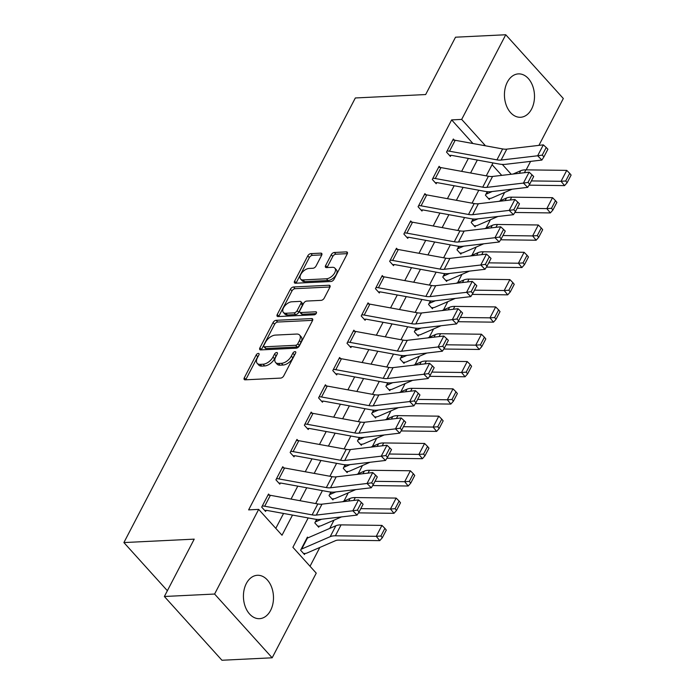 <?xml version="1.0" encoding="UTF-8"?>
<svg xmlns="http://www.w3.org/2000/svg" width="695" height="695" viewBox="0 0 695 695"><rect width="100%" height="100%" fill="white"/><g stroke="black" fill="none" stroke-linecap="round" stroke-linejoin="round"><path stroke-width="1.04" d="M258.332 353.425A1.911 1.06 -42.1 0 0 256.168 354.997L244.31 377.776A2.737 1.512 -42.1 0 0 244.249 379.513A2.737 1.512 -42.1 0 0 245.161 379.826L280.667 378.097A2.737 1.512 -42.1 0 0 283.751 375.856L295.618 353.069A1.911 1.06 -42.1 0 0 295.653 351.861A1.911 1.06 -42.1 0 0 295.019 351.635A1.911 1.06 -42.1 0 0 292.856 353.208L291.318 356.153A8.748 4.83 -42.1 0 1 281.44 363.329L278.478 363.468A8.748 4.83 -42.1 0 1 275.559 362.469A8.748 4.83 -42.1 0 1 275.741 356.917L277.27 353.964A1.911 1.06 -42.1 0 0 277.314 352.747A1.911 1.06 -42.1 0 0 276.671 352.53A1.911 1.06 -42.1 0 0 274.516 354.103L272.979 357.048A8.748 4.83 -42.1 0 1 263.092 364.215L260.139 364.362A8.748 4.83 -42.1 0 1 257.219 363.363A8.748 4.83 -42.1 0 1 257.393 357.803L258.931 354.858A1.911 1.06 -42.1 0 0 258.966 353.642A1.911 1.06 -42.1 0 0 258.332 353.425M258.41 355.849A1.911 1.06 -42.1 0 0 257.723 356.717L245.865 379.505A2.737 1.512 -42.1 0 0 245.726 379.8M295.097 354.068A1.911 1.06 -42.1 0 0 294.411 354.928L292.873 357.882L291.318 356.153M276.758 354.963A1.911 1.06 -42.1 0 0 276.071 355.823L274.534 358.776L272.979 357.048M531.606 109.019A21.719 15.012 -92.8 0 1 520.52 117.273A21.719 15.012 -92.8 0 1 506.307 105.371A21.719 15.012 -92.8 0 1 507.333 82.14A21.719 15.012 -92.8 0 1 518.409 73.887A21.719 15.012 -92.8 0 1 532.622 85.78A21.719 15.012 -92.8 0 1 531.606 109.019M270.59 610.418A21.719 15.012 -92.8 0 1 259.513 618.672A21.719 15.012 -92.8 0 1 245.3 606.77A21.719 15.012 -92.8 0 1 246.317 583.539A21.719 15.012 -92.8 0 1 257.402 575.286A21.719 15.012 -92.8 0 1 271.615 587.179A21.719 15.012 -92.8 0 1 270.59 610.418M321.681 255.187A2.737 1.512 -42.1 0 0 321.733 253.449A2.737 1.512 -42.1 0 0 320.821 253.136L310.865 253.623A2.737 1.512 -42.1 0 0 307.772 255.864L294.602 281.171A2.737 1.512 -42.1 0 0 294.541 282.908A2.737 1.512 -42.1 0 0 295.453 283.221L330.959 281.492A2.737 1.512 -42.1 0 0 334.043 279.251L347.222 253.944A2.737 1.512 -42.1 0 0 347.274 252.207A2.737 1.512 -42.1 0 0 346.362 251.894L334.33 252.485A2.737 1.512 -42.1 0 0 331.246 254.726L325.608 265.551A2.737 1.512 -42.1 0 0 325.547 267.288A2.737 1.512 -42.1 0 0 326.459 267.601L332.427 267.306A7.315 4.031 -42.1 0 1 334.868 268.148A7.315 4.031 -42.1 0 1 333.617 274.482A7.315 4.031 -42.1 0 1 326.459 278.782L303.081 279.92A7.315 4.031 -42.1 0 1 300.64 279.086A7.315 4.031 -42.1 0 1 301.899 272.753A7.315 4.031 -42.1 0 1 309.058 268.444L312.95 268.261A2.737 1.512 -42.1 0 0 316.043 266.02L321.681 255.187M308.189 517.94L292.899 547.295L316.242 573.149L272.171 657.8L221.94 660.25L164.368 596.492L194.218 539.138L123.892 542.569L355.336 97.969L425.661 94.546L455.52 37.2L505.751 34.75L563.324 98.508L538.929 145.368M164.368 596.492L214.599 594.043L258.67 509.383L282.014 535.237L292.499 515.082M472.965 143.526L451.637 119.896L248.628 509.878L258.67 509.383M451.637 119.896L461.68 119.41L505.751 34.75M276.141 320.317A2.737 1.512 -42.1 0 0 273.057 322.558L259.878 347.865A2.737 1.512 -42.1 0 0 259.826 349.602A2.737 1.512 -42.1 0 0 260.738 349.915L296.244 348.186A2.737 1.512 -42.1 0 0 299.328 345.945L312.498 320.638A2.737 1.512 -42.1 0 0 312.559 318.901A2.737 1.512 -42.1 0 0 311.647 318.588L276.141 320.317L277.696 322.037A2.737 1.512 -42.1 0 0 274.612 324.278L261.442 349.585A2.737 1.512 -42.1 0 0 261.303 349.88M277.244 314.514L290.414 289.216A2.737 1.512 -42.1 0 1 293.498 286.974L329.004 285.245A2.737 1.512 -42.1 0 1 329.916 285.558A2.737 1.512 -42.1 0 1 329.864 287.287L324.226 298.12A2.737 1.512 -42.1 0 1 321.133 300.362L306.738 301.065A2.737 1.512 -42.1 0 0 303.645 303.307L299.91 310.483A2.737 1.512 -42.1 0 0 299.849 312.22A2.737 1.512 -42.1 0 0 300.761 312.533L315.756 311.803A1.911 1.06 -42.1 0 1 316.39 312.02A1.911 1.06 -42.1 0 1 316.06 313.68A1.911 1.06 -42.1 0 1 314.192 314.809L278.096 316.564A2.737 1.512 -42.1 0 1 277.183 316.251A2.737 1.512 -42.1 0 1 277.244 314.514L278.799 316.242L291.969 290.936L290.414 289.216M275.802 528.356L283.56 513.449M291.04 499.071L297.773 486.144M305.261 471.766L311.994 458.83M319.474 444.453L326.207 431.526M333.696 417.148L340.428 404.212M347.908 389.834L354.641 376.907M362.121 362.529L368.854 349.594M376.342 335.216L383.075 322.289M390.555 307.911L397.288 294.975M404.777 280.598L411.51 267.671M418.989 253.293L425.722 240.357M433.202 225.979L439.935 213.052M447.424 198.674L454.156 185.739M461.636 171.361L468.369 158.425M269.573 495.188L268.522 494.032L261.702 507.133L265.594 511.442L266.159 510.356L264.673 510.425M283.786 467.874L282.743 466.719L275.915 479.828L279.807 484.137L280.38 483.042L278.886 483.112M297.999 440.569L296.956 439.414L290.136 452.514L294.028 456.824L294.593 455.738L293.108 455.807M312.22 413.256L311.178 412.1L304.349 425.21L308.241 429.519L308.806 428.424L307.32 428.494M326.433 385.951L325.39 384.787L318.571 397.896L322.454 402.205L323.027 401.119L321.533 401.189M340.654 358.637L339.603 357.482L332.783 370.591L336.675 374.9L337.24 373.806L335.755 373.875M354.867 331.333L353.825 330.168L346.996 343.278L350.888 347.587L351.462 346.492L349.967 346.57M369.088 304.019L368.037 302.864L361.218 315.973L365.11 320.282L365.674 319.187L364.189 319.257M383.301 276.714L382.259 275.55L375.43 288.66L379.322 292.969L379.887 291.874L378.401 291.952M397.514 249.401L396.471 248.245L389.652 261.355L393.535 265.664L394.108 264.569L392.614 264.639M411.735 222.096L410.693 220.932L403.865 234.041L407.757 238.35L408.321 237.256L406.836 237.334M425.948 194.782L424.906 193.627L418.077 206.736L421.969 211.045L422.543 209.951L421.048 210.02M440.17 167.469L439.118 166.314L432.299 179.423L436.191 183.732L436.755 182.637L435.27 182.715M454.382 140.164L453.34 139.009L446.511 152.118L450.403 156.427L450.977 155.333L449.483 155.402M310.031 566.269L319.822 547.46M329.743 528.409L334.034 520.155M343.956 501.095L348.256 492.842M358.168 473.79L362.469 465.537M372.39 446.477L376.681 438.224M386.602 419.172L390.903 410.919M400.824 391.858L405.115 383.605M415.037 364.554L419.337 356.3M429.258 337.24L433.55 328.987M443.471 309.935L447.771 301.682M457.684 282.622L461.984 274.369M471.905 255.317L476.197 247.064M486.118 228.003L490.418 219.75M500.339 200.699L504.631 192.446M501.729 175.375L492.077 164.689M308.05 537.808L307.425 537.105L300.605 550.214L304.488 554.523L305.062 553.437A9.747 4.544 -152.5 0 0 306.955 553.038L335.442 540.693A13.917 6.49 27.5 0 1 338.891 540.119L379.765 540.632L376.247 536.314L335.372 535.802A20.885 9.739 -152.5 0 0 330.195 536.67L301.708 549.015A2.78 1.294 27.5 0 1 301.17 549.128L306.86 538.199A2.78 1.294 27.5 0 0 307.399 538.086L335.885 525.741A20.885 9.739 -152.5 0 1 341.063 524.881L381.937 525.394L384.891 528.365L380.912 536.01L382.32 537.73L386.298 530.085L384.891 528.365M321.62 519.235L315.93 521.702A2.78 1.294 27.5 0 1 315.382 521.815L316.659 519.382L314.818 522.909L318.71 527.218L319.274 526.124A9.747 4.544 -152.5 0 0 321.168 525.724L341.549 516.898M335.841 491.93L330.142 494.397A2.78 1.294 27.5 0 1 329.604 494.51L330.872 492.069L329.03 495.596L332.922 499.905L333.496 498.81A9.747 4.544 -152.5 0 0 335.39 498.419L355.762 489.593M350.054 464.616L344.364 467.083A2.78 1.294 27.5 0 1 343.817 467.196L345.085 464.764L343.252 468.291L347.144 472.6L347.709 471.505A9.747 4.544 -152.5 0 0 349.602 471.106L369.983 462.279M364.267 437.311L358.577 439.779A2.78 1.294 27.5 0 1 358.038 439.892L359.306 437.45L357.465 440.978L361.357 445.286L361.921 444.192A9.747 4.544 -152.5 0 0 363.824 443.801L384.196 434.974M378.488 409.998L372.789 412.465A2.78 1.294 27.5 0 1 372.251 412.578L373.519 410.137L371.686 413.673L375.569 417.982L376.143 416.887A9.747 4.544 -152.5 0 0 378.037 416.487L398.417 407.661M392.701 382.693L387.011 385.152A2.78 1.294 27.5 0 1 386.472 385.273L387.74 382.832L385.899 386.359L389.791 390.668L390.355 389.574A9.747 4.544 -152.5 0 0 392.249 389.183L412.63 380.347M406.923 355.38L401.224 357.847A2.78 1.294 27.5 0 1 400.685 357.96L401.953 355.519L400.112 359.054L404.004 363.363L404.577 362.269A9.747 4.544 -152.5 0 0 406.471 361.869L426.843 353.043M421.135 328.066L415.445 330.533A2.78 1.294 27.5 0 1 414.898 330.646L416.166 328.214L414.333 331.741L418.225 336.05L418.79 334.955A9.747 4.544 -152.5 0 0 420.684 334.564L441.064 325.729M435.348 300.761L429.658 303.229A2.78 1.294 27.5 0 1 429.119 303.341L430.387 300.9L428.546 304.436L432.438 308.745L433.011 307.65A9.747 4.544 -152.5 0 0 434.905 307.251L455.277 298.424M449.569 273.448L443.879 275.915A2.78 1.294 27.5 0 1 443.332 276.028L444.6 273.595L442.767 277.123L446.65 281.432L447.224 280.337A9.747 4.544 -152.5 0 0 449.118 279.946L469.499 271.111M463.782 246.143L458.092 248.61A2.78 1.294 27.5 0 1 457.553 248.723L458.822 246.282L456.98 249.818L460.872 254.127L461.437 253.032A9.747 4.544 -152.5 0 0 463.339 252.633L483.711 243.806M478.004 218.829L472.305 221.297A2.78 1.294 27.5 0 1 471.766 221.41L473.034 218.977L471.201 222.504L475.085 226.813L475.658 225.719A9.747 4.544 -152.5 0 0 477.552 225.328L497.924 216.493M492.216 191.525L486.526 193.992A2.78 1.294 27.5 0 1 485.979 194.105L487.247 191.664L485.414 195.199L489.306 199.508L489.871 198.414A9.747 4.544 -152.5 0 0 491.765 198.014L512.145 189.188M123.892 542.569L167.373 590.715M272.171 657.8L214.599 594.043M530.598 161.379L526.176 169.858M492.998 162.917L486.265 175.852M478.786 190.23L472.053 203.157M464.564 217.535L457.831 230.471M450.351 244.848L443.618 257.776M436.13 272.153L429.397 285.089M421.917 299.467L415.184 312.394M407.696 326.772L400.972 339.707M393.483 354.085L386.75 367.012M379.27 381.39L372.537 394.326M365.049 408.703L358.316 421.63M350.836 436.008L344.103 448.944M336.615 463.322L329.89 476.249M322.402 490.627L315.669 503.562M511.207 174.263L502.32 164.42M484.797 145.681L485.023 145.255L461.68 119.41M299.988 500.704L306.721 487.768M314.201 473.391L320.934 460.464M328.422 446.086L335.155 433.15M342.635 418.772L349.368 405.845M356.856 391.467L363.581 378.532M371.069 364.154L377.802 351.227M385.282 336.849L392.015 323.913M399.503 309.536L406.236 296.609M413.716 282.231L420.449 269.295M427.938 254.917L434.662 241.99M442.15 227.613L448.883 214.677M456.363 200.299L463.096 187.372M470.584 172.994L477.317 160.059M483.008 145.359L485.023 145.255M257.219 363.363L258.775 365.084A8.748 4.83 -42.1 0 0 261.694 366.083L260.139 364.362M274.534 358.776A8.748 4.83 -42.1 0 1 264.647 365.944L261.694 366.083M275.559 362.469L277.114 364.189A8.748 4.83 -42.1 0 0 280.033 365.196L278.478 363.468M292.873 357.882A8.748 4.83 -42.1 0 1 282.995 365.049L280.033 365.196M312.637 320.343L277.696 322.037M263.874 345.372A1.911 1.06 -42.1 0 0 263.831 346.588A1.911 1.06 -42.1 0 0 264.474 346.805L295.636 345.285A1.911 1.06 -42.1 0 0 297.799 343.721L299.415 340.611A8.748 4.83 -42.1 0 0 299.597 335.051A8.748 4.83 -42.1 0 0 296.678 334.052L275.376 335.094A8.748 4.83 -42.1 0 0 265.49 342.261L263.874 345.372M263.831 346.588L265.386 348.308A1.911 1.06 -42.1 0 0 266.029 348.525L264.474 346.805M299.597 335.051L301.152 336.78A8.748 4.83 -42.1 0 1 300.97 342.331L299.354 345.441A1.911 1.06 -42.1 0 1 297.191 347.014L266.029 348.525M329.995 286.992L295.062 288.694A2.737 1.512 -42.1 0 0 291.969 290.936M299.849 312.22L301.404 313.949A2.737 1.512 -42.1 0 0 302.316 314.262L316.138 313.584M291.796 301.786A7.315 4.031 -42.1 0 0 284.637 306.095A7.315 4.031 -42.1 0 0 283.386 312.429A7.315 4.031 -42.1 0 0 285.819 313.263L294.055 312.863A2.737 1.512 -42.1 0 0 297.147 310.622L300.883 303.437A2.737 1.512 -42.1 0 0 300.944 301.7A2.737 1.512 -42.1 0 0 300.031 301.387L291.796 301.786M283.386 312.429L284.941 314.149A7.315 4.031 -42.1 0 0 287.382 314.983L285.819 313.263M300.944 301.7L302.499 303.428A2.737 1.512 -42.1 0 1 302.438 305.157L298.702 312.342A2.737 1.512 -42.1 0 1 295.61 314.583L287.382 314.983M300.64 279.086L302.203 280.806A7.315 4.031 -42.1 0 0 304.636 281.64L303.081 279.92M334.868 268.148L336.423 269.868A7.315 4.031 -42.1 0 1 335.172 276.202A7.315 4.031 -42.1 0 1 328.014 280.502L304.636 281.64M347.352 253.649L335.885 254.205A2.737 1.512 -42.1 0 0 332.801 256.446L327.163 267.271A2.737 1.512 -42.1 0 0 327.024 267.575M321.811 254.891L312.42 255.352A2.737 1.512 -42.1 0 0 309.327 257.584L296.157 282.891A2.737 1.512 -42.1 0 0 296.018 283.195M303.567 553.507L305.062 553.437M380.912 536.01L376.247 536.314L381.937 525.394M382.32 537.73L379.765 540.632M270.381 495.309L264.691 506.229A9.747 4.544 27.5 0 0 262.267 506.047L267.957 495.118A9.747 4.544 27.5 0 1 270.381 495.309L317.815 503.953A13.917 6.49 -152.5 0 0 321.976 504.162L358.516 499.879L352.825 510.799L357.412 510.156L359.107 511.868L363.094 504.222L361.391 502.511L357.412 510.156M264.691 506.229L312.125 514.873A13.917 6.49 -152.5 0 0 316.294 515.082L352.825 510.799L357.074 515.082L320.534 519.365A20.885 9.739 27.5 0 1 314.288 519.052L266.854 510.408A2.78 1.294 -152.5 0 0 266.159 510.356M357.074 515.082L359.107 511.868M361.391 502.511L358.516 499.879M317.789 526.193L319.274 526.124M358.472 512.875L393.987 513.318L390.468 509.009L360.792 508.636M395.125 508.697L396.532 510.425L400.511 502.78L399.104 501.052L395.125 508.697L390.468 509.009L396.15 498.08L355.275 497.568A20.885 9.739 -152.5 0 0 350.098 498.437L342.427 501.764M396.15 498.08L399.104 501.052M396.532 510.425L393.987 513.318M332.002 498.888L333.496 498.81M372.685 485.562L408.2 486.014L404.681 481.696L375.013 481.322M409.338 481.392L410.745 483.112L414.733 475.467L413.325 473.747L409.338 481.392L404.681 481.696L410.371 470.776L369.497 470.263A20.885 9.739 -152.5 0 0 364.319 471.123L356.639 474.45M410.371 470.776L413.325 473.747M410.745 483.112L408.2 486.014M346.223 471.575L347.709 471.505M386.906 458.257L422.412 458.7L418.894 454.391L389.226 454.017M423.559 454.078L424.966 455.807L428.945 448.162L427.538 446.433L423.559 454.078L418.894 454.391L424.584 443.462L383.709 442.95A20.885 9.739 -152.5 0 0 378.532 443.818L370.852 447.146M424.584 443.462L427.538 446.433M424.966 455.807L422.412 458.7M284.594 467.996L278.904 478.924A9.747 4.544 27.5 0 0 276.488 478.733L282.17 467.813A9.747 4.544 27.5 0 1 284.594 467.996L332.028 476.64A13.917 6.49 -152.5 0 0 336.198 476.848L372.729 472.565L367.047 483.485L371.634 482.843L373.328 484.554L377.307 476.909L375.613 475.198L371.634 482.843M278.904 478.924L326.346 487.569A13.917 6.49 -152.5 0 0 330.507 487.777L367.047 483.485L371.286 487.768L334.747 492.051A20.885 9.739 27.5 0 1 328.509 491.739L281.067 483.095A2.78 1.294 -152.5 0 0 280.38 483.042M371.286 487.768L373.328 484.554M375.613 475.198L372.729 472.565M298.807 440.691L293.125 451.611A9.747 4.544 27.5 0 0 290.701 451.429L296.391 440.5A9.747 4.544 27.5 0 1 298.807 440.691L346.249 449.335A13.917 6.49 -152.5 0 0 350.41 449.543L386.95 445.252L381.26 456.181L385.847 455.538L387.541 457.249L391.52 449.604L389.826 447.893L385.847 455.538M293.125 451.611L340.559 460.255A13.917 6.49 -152.5 0 0 344.72 460.464L381.26 456.181L385.499 460.455L348.968 464.747A20.885 9.739 27.5 0 1 342.722 464.434L295.288 455.79A2.78 1.294 -152.5 0 0 294.593 455.738M385.499 460.455L387.541 457.249M389.826 447.893L386.95 445.252M313.028 413.377L307.338 424.306A9.747 4.544 27.5 0 0 304.923 424.115L310.604 413.195A9.747 4.544 27.5 0 1 313.028 413.377L360.462 422.021A13.917 6.49 -152.5 0 0 364.623 422.23L401.163 417.947L395.481 428.867L400.059 428.224L401.762 429.936L405.741 422.291L404.047 420.579L400.059 428.224M307.338 424.306L354.78 432.95A13.917 6.49 -152.5 0 0 358.941 433.159L395.481 428.867L399.721 433.15L363.181 437.433A20.885 9.739 27.5 0 1 356.935 437.12L309.501 428.476A2.78 1.294 -152.5 0 0 308.806 428.424M399.721 433.15L401.762 429.936M404.047 420.579L401.163 417.947M360.436 444.27L361.921 444.192M401.119 430.943L436.634 431.395L433.115 427.078L403.439 426.704M437.772 426.773L439.179 428.494L443.158 420.849L441.751 419.12L437.772 426.773L433.115 427.078L438.797 416.157L397.931 415.636A20.885 9.739 -152.5 0 0 392.753 416.505L385.073 419.832M438.797 416.157L441.751 419.12M439.179 428.494L436.634 431.395M327.241 386.072L321.559 396.993A9.747 4.544 27.5 0 0 319.135 396.81L324.826 385.881A9.747 4.544 27.5 0 1 327.241 386.072L374.683 394.717A13.917 6.49 -152.5 0 0 378.844 394.925L415.384 390.633L409.694 401.562L414.281 400.919L415.975 402.631L419.954 394.986L418.26 393.274L414.281 400.919M321.559 396.993L368.993 405.637A13.917 6.49 -152.5 0 0 373.154 405.845L409.694 401.562L413.933 405.837L377.402 410.128A20.885 9.739 27.5 0 1 371.156 409.815L323.714 401.171A2.78 1.294 -152.5 0 0 323.027 401.119M413.933 405.837L415.975 402.631M418.26 393.274L415.384 390.633M374.648 416.957L376.143 416.887M415.332 403.639L450.847 404.082L447.328 399.773L417.66 399.399M451.993 399.46L453.401 401.189L457.38 393.544L455.972 391.815L451.993 399.46L447.328 399.773L453.018 388.844L412.144 388.331A20.885 9.739 -152.5 0 0 406.966 389.2L399.286 392.527M453.018 388.844L455.972 391.815M453.401 401.189L450.847 404.082M388.87 389.652L390.355 389.574M429.553 376.325L465.068 376.777L461.549 372.459L431.873 372.086M466.206 372.155L467.613 373.875L471.592 366.23L470.185 364.501L466.206 372.155L461.549 372.459L467.231 361.539L426.356 361.018A20.885 9.739 -152.5 0 0 421.179 361.887L413.508 365.214M467.231 361.539L470.185 364.501M467.613 373.875L465.068 376.777M403.083 362.338L404.577 362.269M443.766 349.02L479.281 349.463L475.762 345.154L446.094 344.781M480.419 344.842L481.826 346.57L485.814 338.925L484.406 337.197L480.419 344.842L475.762 345.154L481.453 334.226L440.578 333.713A20.885 9.739 -152.5 0 0 435.4 334.582L427.72 337.909M481.453 334.226L484.406 337.197M481.826 346.57L479.281 349.463M417.304 335.033L418.79 334.955M457.988 321.707L493.493 322.159L489.984 317.841L460.307 317.467M494.64 317.537L496.048 319.257L500.026 311.612L498.619 309.883L494.64 317.537L489.984 317.841L495.665 306.921L454.791 306.399A20.885 9.739 -152.5 0 0 449.613 307.268L441.942 310.596M495.665 306.921L498.619 309.883M496.048 319.257L493.493 322.159M431.517 307.72L433.011 307.65M472.2 294.402L507.715 294.845L504.196 290.536L474.529 290.163M508.853 290.223L510.26 291.952L514.239 284.307L512.832 282.578L508.853 290.223L504.196 290.536L509.887 279.607L469.012 279.095A20.885 9.739 -152.5 0 0 463.834 279.963L456.155 283.291M509.887 279.607L512.832 282.578M510.26 291.952L507.715 294.845M341.462 358.759L335.772 369.679A9.747 4.544 27.5 0 0 333.348 369.497L339.038 358.577A9.747 4.544 27.5 0 1 341.462 358.759L388.896 367.403A13.917 6.49 -152.5 0 0 393.057 367.612L429.597 363.329L423.907 374.249L428.494 373.606L430.196 375.317L434.175 367.672L432.472 365.961L428.494 373.606M335.772 369.679L383.214 378.332A13.917 6.49 -152.5 0 0 387.376 378.54L423.907 374.249L428.155 378.532L391.615 382.815A20.885 9.739 27.5 0 1 385.369 382.502L337.935 373.858A2.78 1.294 -152.5 0 0 337.24 373.806M428.155 378.532L430.196 375.317M432.472 365.961L429.597 363.329M355.675 331.454L349.985 342.374A9.747 4.544 27.5 0 0 347.57 342.192L353.251 331.263A9.747 4.544 27.5 0 1 355.675 331.454L403.109 340.098A13.917 6.49 -152.5 0 0 407.279 340.307L443.81 336.015L438.128 346.944L442.715 346.301L444.409 348.013L448.388 340.368L446.694 338.656L442.715 346.301M349.985 342.374L397.427 351.018A13.917 6.49 -152.5 0 0 401.588 351.227L438.128 346.944L442.368 351.218L405.828 355.51A20.885 9.739 27.5 0 1 399.59 355.197L352.148 346.553A2.78 1.294 -152.5 0 0 351.462 346.492M442.368 351.218L444.409 348.013M446.694 338.656L443.81 336.015M369.888 304.141L364.206 315.061A9.747 4.544 27.5 0 0 361.782 314.878L367.473 303.958A9.747 4.544 27.5 0 1 369.888 304.141L417.33 312.785A13.917 6.49 -152.5 0 0 421.491 312.993L458.031 308.71L452.341 319.631L456.928 318.988L458.622 320.699L462.609 313.054L460.907 311.343L456.928 318.988M364.206 315.061L411.64 323.714A13.917 6.49 -152.5 0 0 415.801 323.922L452.341 319.631L456.589 323.913L420.049 328.196A20.885 9.739 27.5 0 1 413.803 327.884L366.369 319.24A2.78 1.294 -152.5 0 0 365.674 319.187M456.589 323.913L458.622 320.699M460.907 311.343L458.031 308.71M384.109 276.836L378.419 287.756A9.747 4.544 27.5 0 0 376.004 287.574L381.685 276.645A9.747 4.544 27.5 0 1 384.109 276.836L431.543 285.48A13.917 6.49 -152.5 0 0 435.704 285.688L472.244 281.397L466.562 292.326L471.141 291.683L472.843 293.394L476.822 285.749L475.128 284.038L471.141 291.683M378.419 287.756L425.861 296.4A13.917 6.49 -152.5 0 0 430.023 296.609L466.562 292.326L470.802 296.6L434.262 300.892A20.885 9.739 27.5 0 1 428.024 300.579L380.582 291.935A2.78 1.294 -152.5 0 0 379.887 291.874M470.802 296.6L472.843 293.394M475.128 284.038L472.244 281.397M398.322 249.522L392.64 260.443A9.747 4.544 27.5 0 0 390.216 260.26L395.907 249.34A9.747 4.544 27.5 0 1 398.322 249.522L445.764 258.166A13.917 6.49 -152.5 0 0 449.926 258.375L486.465 254.092L480.775 265.012L485.362 264.369L487.056 266.081L491.035 258.436L489.341 256.724L485.362 264.369M392.64 260.443L440.074 269.095A13.917 6.49 -152.5 0 0 444.235 269.304L480.775 265.012L485.014 269.295L448.483 273.578A20.885 9.739 27.5 0 1 442.237 273.265L394.795 264.621A2.78 1.294 -152.5 0 0 394.108 264.569M485.014 269.295L487.056 266.081M489.341 256.724L486.465 254.092M445.73 280.415L447.224 280.337M486.422 267.089L521.928 267.54L518.409 263.223L488.741 262.849M523.074 262.918L524.482 264.639L528.461 256.994L527.053 255.265L523.074 262.918L518.409 263.223L524.1 252.302L483.225 251.781A20.885 9.739 -152.5 0 0 478.047 252.65L470.367 255.977M524.1 252.302L527.053 255.265M524.482 264.639L521.928 267.54M412.543 222.209L406.853 233.138A9.747 4.544 27.5 0 0 404.438 232.955L410.12 222.026A9.747 4.544 27.5 0 1 412.543 222.209L459.977 230.862A13.917 6.49 -152.5 0 0 464.138 231.07L500.678 226.779L494.988 237.707L499.575 237.065L501.277 238.776L505.256 231.131L503.554 229.419L499.575 237.065M406.853 233.138L454.295 241.782A13.917 6.49 -152.5 0 0 458.457 241.99L494.988 237.707L499.236 241.982L462.696 246.273A20.885 9.739 27.5 0 1 456.45 245.96L409.016 237.316A2.78 1.294 -152.5 0 0 408.321 237.256M499.236 241.982L501.277 238.776M503.554 229.419L500.678 226.779M459.951 253.102L461.437 253.032M500.635 239.784L536.149 240.227L532.631 235.918L502.954 235.544M537.287 235.605L538.695 237.334L542.673 229.689L541.266 227.96L537.287 235.605L532.631 235.918L538.312 224.989L497.438 224.476A20.885 9.739 -152.5 0 0 492.26 225.345L484.589 228.672M538.312 224.989L541.266 227.96M538.695 237.334L536.149 240.227M426.756 194.904L421.074 205.824A9.747 4.544 27.5 0 0 418.651 205.642L424.341 194.722A9.747 4.544 27.5 0 1 426.756 194.904L474.199 203.548A13.917 6.49 -152.5 0 0 478.36 203.757L514.891 199.474L509.209 210.394L513.796 209.751L515.49 211.462L519.469 203.817L517.775 202.106L513.796 209.751M421.074 205.824L468.508 214.477A13.917 6.49 -152.5 0 0 472.67 214.686L509.209 210.394L513.449 214.677L476.909 218.96A20.885 9.739 27.5 0 1 470.671 218.647L423.229 210.003A2.78 1.294 -152.5 0 0 422.543 209.951M513.449 214.677L515.49 211.462M517.775 202.106L514.891 199.474M474.164 225.797L475.658 225.719M514.847 212.47L550.362 212.922L546.843 208.604L517.176 208.231M551.509 208.3L552.907 210.02L556.895 202.375L555.487 200.647L551.509 208.3L546.843 208.604L552.534 197.684L511.659 197.163A20.885 9.739 -152.5 0 0 506.481 198.032L498.801 201.359M552.534 197.684L555.487 200.647M552.907 210.02L550.362 212.922M440.978 167.591L435.287 178.519A9.747 4.544 27.5 0 0 432.863 178.328L438.554 167.408A9.747 4.544 27.5 0 1 440.978 167.591L488.411 176.243A13.917 6.49 -152.5 0 0 492.573 176.452L529.112 172.16L523.422 183.089L528.009 182.446L529.703 184.158L533.691 176.513L531.988 174.801L528.009 182.446M435.287 178.519L482.721 187.163A13.917 6.49 -152.5 0 0 486.891 187.372L523.422 183.089L527.67 187.363L491.13 191.655A20.885 9.739 27.5 0 1 484.884 191.342L437.45 182.689A2.78 1.294 -152.5 0 0 436.755 182.637M527.67 187.363L529.703 184.158M531.988 174.801L529.112 172.16M488.385 198.483L489.871 198.414M529.069 185.165L564.575 185.608L561.065 181.299L531.388 180.926M565.721 180.987L567.129 182.715L571.108 175.062L569.7 173.342L565.721 180.987L561.065 181.299L566.746 170.371L525.872 169.858A20.885 9.739 -152.5 0 0 520.694 170.727L513.023 174.054M566.746 170.371L569.7 173.342M567.129 182.715L564.575 185.608M455.19 140.286L449.5 151.206A9.747 4.544 27.5 0 0 447.085 151.024L452.766 140.103A9.747 4.544 27.5 0 1 455.19 140.286L502.624 148.93A13.917 6.49 -152.5 0 0 506.785 149.138L543.325 144.855L537.643 155.776L542.222 155.133L543.924 156.844L547.903 149.199L546.209 147.488L542.222 155.133M449.5 151.206L496.942 159.859A13.917 6.49 -152.5 0 0 501.104 160.067L537.643 155.776L541.883 160.059L505.343 164.341A20.885 9.739 27.5 0 1 499.106 164.029L451.663 155.385A2.78 1.294 -152.5 0 0 450.977 155.333M541.883 160.059L543.924 156.844M546.209 147.488L543.325 144.855M257.723 356.717L256.168 354.997M294.411 354.928L292.856 353.208M276.071 355.823L274.516 354.103M264.647 365.944L263.092 364.215M282.995 365.049L281.44 363.329M245.865 379.505L244.31 377.776M312.776 319.839L311.647 318.588M261.442 349.585L259.878 347.865M274.612 324.278L273.057 322.558M297.191 347.014L295.636 345.285M299.354 345.441L297.799 343.721M300.97 342.331L299.415 340.611M295.062 288.694L293.498 286.974M330.134 286.496L329.004 285.245M302.316 314.262L300.761 312.533M316.546 312.68L315.756 311.803M295.61 314.583L294.055 312.863M298.702 312.342L297.147 310.622M302.438 305.157L300.883 303.437M328.014 280.502L326.459 278.782M327.163 267.271L325.608 265.551M332.801 256.446L331.246 254.726M335.885 254.205L334.33 252.485M347.491 253.145L346.362 251.894M296.157 282.891L294.602 281.171M309.327 257.584L307.772 255.864M312.42 255.352L310.865 253.623M321.95 254.396L320.821 253.136M335.372 535.802L341.063 524.881M330.195 536.67L335.885 525.741M301.708 549.015L307.399 538.086M317.815 503.953L312.125 514.873M321.976 504.162L316.294 515.082M353.79 500.426L355.275 497.568M348.751 501.017L350.098 498.437M315.93 521.702L317.12 519.417M368.003 473.121L369.497 470.263M362.972 473.712L364.319 471.123M330.142 494.397L331.333 492.103M382.224 445.808L383.709 442.95M377.185 446.399L378.532 443.818M344.364 467.083L345.554 464.799M332.028 476.64L326.346 487.569M336.198 476.848L330.507 487.777M346.249 449.335L340.559 460.255M350.41 449.543L344.72 460.464M360.462 422.021L354.78 432.95M364.623 422.23L358.941 433.159M396.437 418.503L397.931 415.636M391.407 419.094L392.753 416.505M358.577 439.779L359.767 437.485M374.683 394.717L368.993 405.637M378.844 394.925L373.154 405.845M410.658 391.189L412.144 388.331M405.619 391.78L406.966 389.2M372.789 412.465L373.98 410.18M424.871 363.885L426.356 361.018M419.841 364.475L421.179 361.887M387.011 385.152L388.201 382.867M439.084 336.571L440.578 333.713M434.054 337.162L435.4 334.582M401.224 357.847L402.414 355.562M453.305 309.266L454.791 306.399M448.266 309.857L449.613 307.268M415.445 330.533L416.635 328.248M467.518 281.953L469.012 279.095M462.488 282.544L463.834 279.963M429.658 303.229L430.848 300.944M388.896 367.403L383.214 378.332M393.057 367.612L387.376 378.54M403.109 340.098L397.427 351.018M407.279 340.307L401.588 351.227M417.33 312.785L411.64 323.714M421.491 312.993L415.801 323.922M431.543 285.48L425.861 296.4M435.704 285.688L430.023 296.609M445.764 258.166L440.074 269.095M449.926 258.375L444.235 269.304M481.739 254.648L483.225 251.781M476.701 255.239L478.047 252.65M443.879 275.915L445.069 273.63M459.977 230.862L454.295 241.782M464.138 231.07L458.457 241.99M495.952 227.335L497.438 224.476M490.922 227.925L492.26 225.345M458.092 248.61L459.282 246.325M474.199 203.548L468.508 214.477M478.36 203.757L472.67 214.686M510.165 200.03L511.659 197.163M505.135 200.62L506.481 198.032M472.305 221.297L473.495 219.012M488.411 176.243L482.721 187.163M492.573 176.452L486.891 187.372M524.386 172.716L525.872 169.858M519.347 173.307L520.694 170.727M486.526 193.992L487.716 191.707M502.624 148.93L496.942 159.859M506.785 149.138L501.104 160.067"/></g></svg>
